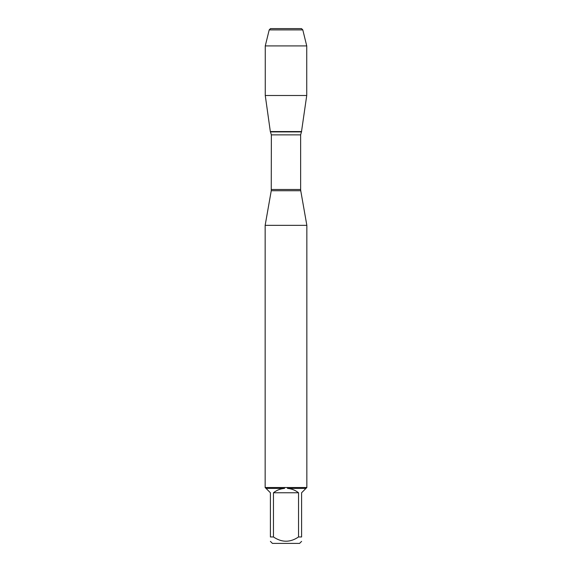 <?xml version="1.0" encoding="UTF-8"?>
<svg xmlns="http://www.w3.org/2000/svg" width="572" height="572" viewBox="0 0 572 572"><rect width="100%" height="100%" fill="white"/><g stroke="black" fill="none" stroke-linecap="round" stroke-linejoin="round"><path stroke-width="0.86" d="M302.795 29.887L301.508 28.6L270.492 28.6L269.205 29.887L302.795 29.887L306.735 45.91L306.735 95.503L265.265 95.503L270.334 131.56L301.666 131.56L270.334 131.56L271.364 134.87L271.25 190.726L300.75 190.726L306.849 225.339L265.151 225.339L265.151 487.566M306.849 225.339L306.849 487.566M265.151 487.508L306.849 487.508M298.534 536.965L298.534 492.757C295.288 490.19 291.606 488.738 287.487 488.402L305.963 488.402L301.601 492.757L301.601 536.965C301.601 542.635 301.601 542.635 301.601 536.965L298.534 536.965C290.176 542.635 281.817 542.635 273.466 536.965L270.399 536.965C270.399 542.635 270.399 542.635 270.399 536.965L270.399 492.757L266.037 488.402L284.513 488.402C280.394 488.738 276.712 490.19 273.466 492.757L273.466 536.965M301.601 541.377L299.578 543.4L272.422 543.4L270.399 541.377M306.792 487.566L305.963 488.402M287.487 488.402L287.516 487.566M266.037 488.402L265.208 487.566M284.484 487.566L284.513 488.402M273.466 492.757L298.534 492.757M306.735 45.91L265.265 45.91L265.265 95.503L270.334 131.56L286 131.56M270.492 28.6L269.205 29.887L265.265 45.91L265.265 95.503M271.364 189.496L300.636 189.496L300.636 134.87L271.364 134.87M270.535 131.889L301.465 131.889L306.735 95.503M271.25 190.726L265.151 225.339M300.636 134.87L301.465 131.889M300.75 190.726L300.636 189.496M269.205 29.887L265.265 45.91"/></g></svg>
